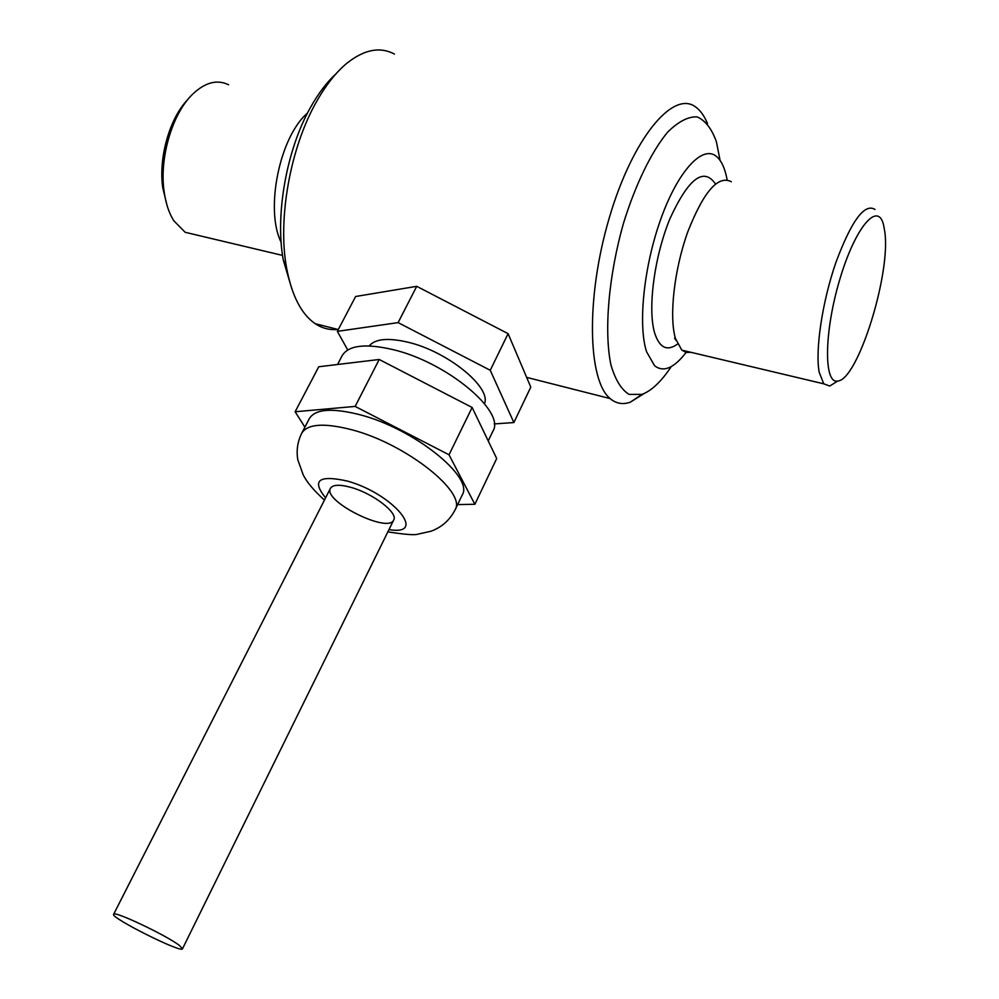 <?xml version="1.0" encoding="UTF-8"?>
<svg xmlns="http://www.w3.org/2000/svg" width="999" height="999" viewBox="0 0 999 999"><rect width="100%" height="100%" fill="white"/><g stroke="black" fill="none" stroke-linecap="round" stroke-linejoin="round"><path stroke-width="1.5" d="M199.176 235.614L185.202 232.305L173.801 220.767C168.918 213.012 165.684 203.147 164.073 191.196C159.278 157.854 172.253 113.736 192.557 94.268C205.107 82.343 217.108 79.183 228.571 84.765M167.12 205.694L162.725 187.687C158.429 157.63 169.655 118.094 187.762 99.588M281.131 242.257C264.872 209.802 279.508 136.875 307.48 113.099M875.024 209.453C864.547 202.959 851.485 220.679 835.851 262.587C822.202 302.023 815.059 350.387 819.205 372.277L823.763 383.828L829.719 386.039L837.387 381.243M690.971 352.322L686.101 352.46L681.805 350.137L675.474 338.536C668.943 316.808 674.125 269.792 687.774 231.868C703.658 191.608 718.169 174.887 731.293 181.731M884.839 231.993L883.603 225.087C877.859 200.474 854.844 227.697 839.497 280.432C823.913 332.929 823.763 384.528 837.774 381.006C857.654 380.144 890.908 274.413 884.839 231.993M686.076 352.46C673.975 368.219 663.473 372.639 654.57 365.721L646.603 351.835C637.824 325.174 643.743 266.458 660.863 218.906C677.909 171.191 702.222 144.942 716.146 156.181C721.315 160.327 724.974 168.182 727.122 179.758M394.43 54.071C379.97 46.366 364.011 49.513 346.553 63.511C335.714 72.602 325.649 85.439 316.333 102.023C290.11 148.127 277.597 219.393 286.551 267.682C291.72 295.454 301.273 314.123 315.197 323.676C322.227 328.346 329.77 330.257 337.812 329.42M336.001 73.814C326.923 82.105 318.481 93.207 310.689 107.105C286.463 149.663 274.962 215.235 283.279 259.965L291.795 288.773M671.291 366.571C661.326 381.518 651.573 390.784 642.045 394.368L629.07 394.405C621.353 389.635 615.309 379.82 610.951 364.972C603.896 331.493 608.491 276.074 623.513 223.189C635.551 184.303 651.398 151.798 667.607 132.168C678.296 121.603 688.111 116.496 697.065 116.871C705.207 120.355 711.638 128.584 716.345 141.558L720.092 160.427M644.055 393.556L630.394 402.135C622.864 404.832 616.133 403.646 610.177 398.589C587.712 380.607 585.714 297.527 609.228 218.057C632.492 138.374 673.314 89.348 695.841 107.13C700.511 110.552 704.407 116.046 707.517 123.626M324.45 500.099C314.161 490.846 307.105 482.492 303.271 475.024L297.827 459.84C296.228 450.524 297.54 441.633 301.76 433.166L309.378 418.544C315.372 408.966 332.242 407.704 360.002 414.76C413.798 428.571 474.313 477.235 462.187 495.067L455.057 509.915C449.762 520.167 441.733 527.272 430.981 531.231L418.094 534.115C414.997 535.302 404.92 534.552 387.862 531.855M347.739 349.95L337.337 331.356L355.632 296.503L416.72 286.326L508.104 333.666L530.781 387.113L513.873 422.552L494.193 423.926M337.337 331.356L398.114 322.615L416.72 286.326M484.49 403.646C491.608 387.425 447.589 351.436 408.067 342.232C388.074 337.562 375.137 338.798 369.23 345.929M398.114 322.615L490.247 370.279L513.873 422.552M351.436 487.524C339.86 484.303 332.867 484.565 330.444 488.311C322.427 500.936 388.399 533.978 393.706 519.992C398.376 513.036 373.326 493.618 351.436 487.524M490.247 370.279L508.104 333.666M337.537 364.498L342.145 355.656C348.564 345.229 365.597 343.231 393.244 349.675C446.803 362.275 505.781 411.675 492.919 431.156L488.224 440.921M304.895 427.147L295.142 411.763L355.157 406.418L379.208 359.49L472.115 407.467L496.703 458.529L474.862 504.27L457.617 504.595M355.157 406.418L449.026 454.795L472.115 407.467M449.026 454.795L474.862 504.27M295.142 411.763L318.756 366.758L379.208 359.49M179.395 945.441L182.492 948.788C181.868 953.521 110.202 917.631 113.624 914.297C113.237 910.176 166.508 935.364 179.395 945.441M677.534 344.081C667.307 351.473 659.752 348.014 654.882 333.703C647.364 310.239 654.045 257.23 669.954 218.669C688.511 178.384 703.683 166.821 715.459 183.953M325.587 497.864C311.426 480.319 318.693 474.725 347.39 481.068C393.356 493.806 428.196 536.301 388.973 529.607M301.76 433.166C307.655 423.776 324.488 422.689 352.272 429.895C406.118 443.993 467.008 492.47 455.057 509.915M162.725 187.687L164.073 191.196M185.202 232.305L282.542 255.407M681.805 350.137L823.763 383.828M676.086 340.472L674.575 338.211L675.112 337.212M837.774 381.006L829.719 386.039M283.279 259.965L286.551 267.682M642.045 394.368L630.394 402.135M315.197 323.676L338.286 329.545M526.66 377.372L610.177 398.589M330.444 488.311L113.624 914.297M393.706 519.992L182.492 948.788"/></g></svg>
